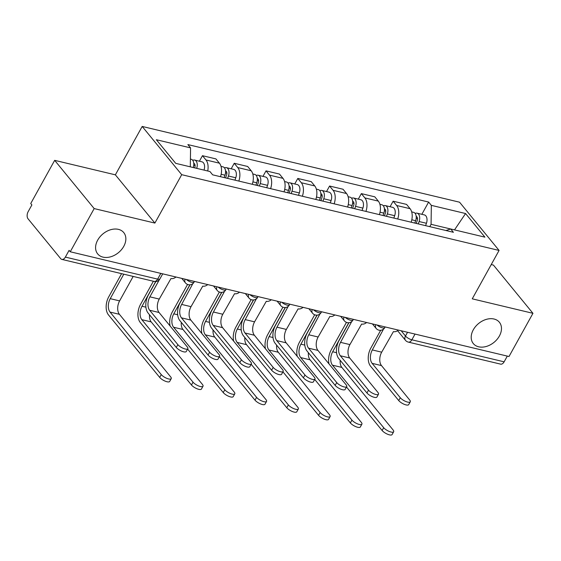 <?xml version="1.0" encoding="UTF-8"?>
<svg xmlns="http://www.w3.org/2000/svg" width="561" height="561" viewBox="0 0 561 561"><rect width="100%" height="100%" fill="white"/><g stroke="black" fill="none" stroke-linecap="round" stroke-linejoin="round"><path stroke-width="0.84" d="M123.757 246.356A16.837 12.174 -39.3 0 1 97.691 253.916A16.837 12.174 -39.3 0 1 97.684 240.136A16.837 12.174 -39.3 0 1 123.743 232.577A16.837 12.174 -39.3 0 1 123.757 246.356M499.374 336.025A16.837 12.174 -39.3 0 1 473.316 343.584A16.837 12.174 -39.3 0 1 473.302 329.798A16.837 12.174 -39.3 0 1 499.367 322.238A16.837 12.174 -39.3 0 1 499.374 336.025M54.669 160.348L94.178 208.58L70.244 251.77L509.009 356.508L532.95 313.319L472.25 298.831L499.073 250.437L459.557 202.198L142.192 126.442L115.37 174.836L54.669 160.348L30.729 203.531L31.879 204.94L28.155 211.665A5.259 3.184 -76.6 0 0 28.05 218.818L60.651 258.614A5.259 3.184 -76.6 0 0 61.836 259.392A5.259 3.184 -76.6 0 0 65.364 257.092L157.641 279.119A5.259 1.753 29 0 0 159.934 278.852L162.718 273.845M532.95 313.319L493.435 265.087L491.24 264.561M94.178 208.58L154.885 223.075L181.708 174.681L499.073 250.437M70.244 251.77L69.094 250.36L65.364 257.092M507.305 356.095L504.129 361.824A5.259 3.184 103.4 0 1 500.601 364.131L408.331 342.105A5.259 3.184 -76.6 0 0 411.858 339.798L504.129 361.824M411.15 222.205A12.104 7.328 -76.6 0 0 410.091 208.699L406.571 204.407L393.128 201.203L396.641 205.487A12.104 7.328 103.4 0 1 397.707 219M390.07 206.721L393.128 201.203M379.376 214.625A12.104 7.328 -76.6 0 0 378.31 201.111L374.797 196.827L361.354 193.615L364.867 197.907A12.104 7.328 103.4 0 1 365.933 211.413M358.29 199.141L361.354 193.615M347.596 207.037A12.104 7.328 -76.6 0 0 346.537 193.531L343.016 189.239L329.573 186.028L333.087 190.319A12.104 7.328 103.4 0 1 334.153 203.825M326.516 191.553L329.573 186.028M315.822 199.45A12.104 7.328 -76.6 0 0 314.756 185.943L311.243 181.652L297.8 178.447L301.313 182.732A12.104 7.328 103.4 0 1 302.379 196.245M294.735 183.966L297.8 178.447M284.041 191.869A12.104 7.328 -76.6 0 0 282.982 178.356L279.462 174.071L266.019 170.86L269.532 175.151A12.104 7.328 103.4 0 1 270.598 188.657M262.962 176.378L266.019 170.86M252.268 184.281A12.104 7.328 -76.6 0 0 251.202 170.775L247.689 166.484L234.246 163.272L237.759 167.564A12.104 7.328 103.4 0 1 238.825 181.07M231.181 168.798L234.246 163.272M220.487 176.694A12.104 7.328 -76.6 0 0 219.428 163.188L215.908 158.896L202.465 155.692L205.978 159.976A12.104 7.328 103.4 0 1 207.724 170.993M199.407 161.21L202.465 155.692M450.672 229L431.072 224.316L429.782 226.651M431.072 224.316L431.346 205.361L465.567 213.531L484.921 237.156L450.7 228.986L445.974 230.522M431.346 205.361L428.639 202.058L187.865 144.584L190.572 147.887L156.351 139.724L175.705 163.349L209.926 171.512L212.633 174.822L453.407 232.296L450.7 228.986M142.192 126.442L181.708 174.681M115.37 174.836L154.885 223.075M421.844 214.309L428.639 202.058M190.572 147.887L190.298 166.827M465.567 213.531L454.508 229.898M410.266 401.788L408.703 404.607A6.052 2.013 -151 0 1 404.299 404.334A6.052 2.013 -151 0 1 398.724 400.554L400.288 397.735A6.052 2.013 29 0 0 405.862 401.515A6.052 2.013 29 0 0 410.266 401.788A6.052 2.013 29 0 0 409.663 399.972L381.494 365.59A9.867 5.975 103.4 0 1 381.683 352.175L393.415 331.635A5.259 3.808 140.7 0 0 398.394 330.099M380.688 330.296L370.814 348.115A13.289 8.043 -76.6 0 0 370.562 366.172L398.724 400.554M383.38 329.237A5.259 3.808 140.7 0 0 383.436 329.251L372.315 349.938A9.867 5.975 103.4 0 0 372.125 363.353L400.288 397.735M393.668 431.739L392.104 434.558A6.052 2.013 -151 0 1 387.7 434.284A6.052 2.013 -151 0 1 382.125 430.504L383.689 427.685A6.052 2.013 29 0 0 389.264 431.458A6.052 2.013 29 0 0 393.668 431.739A6.052 2.013 29 0 0 393.058 429.922L341.852 367.413A9.867 5.975 103.4 0 1 340.169 360.281M416.234 223.418L417.251 220.508A3.156 1.914 -76.6 0 0 416.269 216.497A3.156 1.914 -76.6 0 0 416.206 216.483M418.275 223.909L419.102 221.532A6.578 3.983 -76.6 0 0 417.061 213.166A6.578 3.983 -76.6 0 0 415.168 213.425M425.61 225.662L426.437 223.278A6.578 3.983 -76.6 0 0 424.397 214.919L417.061 213.166M383.689 427.685L332.484 365.176A9.867 5.975 103.4 0 1 332.673 351.761L348.767 322.722M414.817 223.082L415.645 220.704A6.578 3.983 -76.6 0 0 413.597 212.339L411.683 211.883M346.46 322.365L331.179 349.938A13.289 8.043 -76.6 0 0 329.026 363.949M346.495 387.013L382.125 430.504M378.493 394.201L376.929 397.027A6.052 2.013 -151 0 1 372.525 396.746A6.052 2.013 -151 0 1 366.95 392.973L368.514 390.147A6.052 2.013 29 0 0 374.089 393.927A6.052 2.013 29 0 0 378.493 394.201A6.052 2.013 29 0 0 377.883 392.384L349.713 358.002A9.867 5.975 103.4 0 1 349.91 344.594L361.642 324.048A5.259 3.808 140.7 0 0 366.621 322.512M348.914 322.715L339.04 340.527A13.289 8.043 -76.6 0 0 338.781 358.591L366.95 392.973M351.607 321.649A5.259 3.808 140.7 0 0 351.663 321.663L340.534 342.357A9.867 5.975 103.4 0 0 340.345 355.765L368.514 390.147M346.712 386.62L345.148 389.439A6.052 2.013 -151 0 1 340.744 389.159A6.052 2.013 -151 0 1 335.169 385.386L336.733 382.567A6.052 2.013 29 0 0 342.308 386.34A6.052 2.013 29 0 0 346.712 386.62A6.052 2.013 29 0 0 346.109 384.804L317.94 350.415A9.867 5.975 103.4 0 1 318.129 337.007L329.861 316.46A5.259 3.808 140.7 0 0 334.84 314.931M317.133 315.128L307.26 332.939A13.289 8.043 -76.6 0 0 307.007 351.004L335.169 385.386M319.826 314.069A5.259 3.808 140.7 0 0 319.882 314.083L308.76 334.77A9.867 5.975 103.4 0 0 308.571 348.185L336.733 382.567M361.894 424.151L360.33 426.97A6.052 2.013 -151 0 1 355.926 426.697A6.052 2.013 -151 0 1 350.352 422.917L351.915 420.098A6.052 2.013 29 0 0 357.49 423.871A6.052 2.013 29 0 0 361.894 424.151A6.052 2.013 29 0 0 361.284 422.335L310.079 359.825A9.867 5.975 103.4 0 1 308.389 352.694M384.46 215.838L385.47 212.921A3.156 1.914 -76.6 0 0 384.488 208.909A3.156 1.914 -76.6 0 0 384.425 208.895M386.501 216.322L387.328 213.944A6.578 3.983 -76.6 0 0 385.288 205.578A6.578 3.983 -76.6 0 0 383.394 205.845M393.836 218.075L394.663 215.697A6.578 3.983 -76.6 0 0 392.616 207.332L385.288 205.578M351.915 420.098L300.703 357.588A9.867 5.975 103.4 0 1 300.899 344.181L316.993 315.142M383.037 215.494L383.864 213.117A6.578 3.983 -76.6 0 0 381.824 204.758L379.902 204.295M314.679 314.777L299.399 342.35A13.289 8.043 -76.6 0 0 297.246 356.368M314.721 379.425L350.352 422.917M330.113 416.564L328.55 419.383A6.052 2.013 -151 0 1 324.146 419.109A6.052 2.013 -151 0 1 318.571 415.336L320.135 412.51A6.052 2.013 29 0 0 325.71 416.29A6.052 2.013 29 0 0 330.113 416.564A6.052 2.013 29 0 0 329.503 414.747L278.298 352.238A9.867 5.975 103.4 0 1 276.615 345.106M352.68 208.25L353.696 205.34A3.156 1.914 -76.6 0 0 352.715 201.322A3.156 1.914 -76.6 0 0 352.652 201.308M354.72 208.741L355.548 206.357A6.578 3.983 -76.6 0 0 353.507 197.998A6.578 3.983 -76.6 0 0 351.614 198.257M362.055 210.487L362.883 208.11A6.578 3.983 -76.6 0 0 360.842 199.744L353.507 197.998M320.135 412.51L268.929 350.001A9.867 5.975 103.4 0 1 269.119 336.593L285.212 307.554M351.263 207.914L352.091 205.529A6.578 3.983 -76.6 0 0 350.043 197.17L348.129 196.715M282.905 307.197L267.625 334.763A13.289 8.043 -76.6 0 0 265.472 348.781M282.94 371.838L318.571 415.336M314.938 379.033L313.375 381.852A6.052 2.013 -151 0 1 308.971 381.578A6.052 2.013 -151 0 1 303.396 377.798L304.96 374.979A6.052 2.013 29 0 0 310.535 378.752A6.052 2.013 29 0 0 314.938 379.033A6.052 2.013 29 0 0 314.328 377.216L286.159 342.834A9.867 5.975 103.4 0 1 286.355 329.419L298.087 308.88A5.259 3.808 140.7 0 0 303.066 307.344M285.36 307.54L275.486 325.359A13.289 8.043 -76.6 0 0 275.227 343.416L303.396 377.798M288.052 306.481A5.259 3.808 140.7 0 0 288.109 306.495L276.98 327.182A9.867 5.975 103.4 0 0 276.79 340.597L304.96 374.979M283.158 371.445L281.594 374.264A6.052 2.013 -151 0 1 277.19 373.991A6.052 2.013 -151 0 1 271.615 370.218L273.179 367.392A6.052 2.013 29 0 0 278.754 371.172A6.052 2.013 29 0 0 283.158 371.445A6.052 2.013 29 0 0 282.555 369.629L254.385 335.247A9.867 5.975 103.4 0 1 254.575 321.839L266.307 301.292A5.259 3.808 140.7 0 0 271.286 299.756M253.579 299.96L243.705 317.771A13.289 8.043 -76.6 0 0 243.453 335.829L271.615 370.218M256.272 298.894A5.259 3.808 140.7 0 0 256.328 298.908L245.206 319.602A9.867 5.975 103.4 0 0 245.017 333.01L273.179 367.392M251.384 363.858L249.82 366.684A6.052 2.013 -151 0 1 245.416 366.403A6.052 2.013 -151 0 1 239.842 362.63L241.405 359.811A6.052 2.013 29 0 0 246.98 363.584A6.052 2.013 29 0 0 251.384 363.858A6.052 2.013 29 0 0 250.774 362.041L222.605 327.659A9.867 5.975 103.4 0 1 222.801 314.251L234.533 293.705A5.259 3.808 140.7 0 0 239.512 292.176M221.805 292.372L211.932 310.184A13.289 8.043 -76.6 0 0 211.672 328.248L239.842 362.63M224.498 291.313A5.259 3.808 140.7 0 0 224.554 291.327L213.425 312.014A9.867 5.975 103.4 0 0 213.236 325.422L241.405 359.811M298.34 408.976L296.776 411.802A6.052 2.013 -151 0 1 292.372 411.522A6.052 2.013 -151 0 1 286.797 407.749L288.361 404.93A6.052 2.013 29 0 0 293.936 408.703A6.052 2.013 29 0 0 298.34 408.976A6.052 2.013 29 0 0 297.73 407.167L246.524 344.657A9.867 5.975 103.4 0 1 244.834 337.526M320.906 200.663L321.916 197.752A3.156 1.914 -76.6 0 0 320.934 193.741A3.156 1.914 -76.6 0 0 320.871 193.727M322.947 201.154L323.774 198.776A6.578 3.983 -76.6 0 0 321.734 190.41A6.578 3.983 -76.6 0 0 319.84 190.67M330.282 202.9L331.109 200.522A6.578 3.983 -76.6 0 0 329.062 192.164L321.734 190.41M288.361 404.93L237.149 342.42A9.867 5.975 103.4 0 1 237.345 329.005L253.439 299.967M319.482 200.326L320.31 197.949A6.578 3.983 -76.6 0 0 318.269 189.583L316.348 189.127M251.125 299.609L235.844 327.175A13.289 8.043 -76.6 0 0 233.692 341.193M251.167 364.257L286.797 407.749M266.559 401.396L264.995 404.215A6.052 2.013 -151 0 1 260.592 403.941A6.052 2.013 -151 0 1 255.017 400.161L256.58 397.342A6.052 2.013 29 0 0 262.155 401.115A6.052 2.013 29 0 0 266.559 401.396A6.052 2.013 29 0 0 265.949 399.579L214.744 337.07A9.867 5.975 103.4 0 1 213.061 329.938M289.125 193.082L290.142 190.165A3.156 1.914 -76.6 0 0 289.16 186.154A3.156 1.914 -76.6 0 0 289.097 186.14M291.166 193.566L291.993 191.189A6.578 3.983 -76.6 0 0 289.953 182.823A6.578 3.983 -76.6 0 0 288.059 183.089M298.501 195.319L299.329 192.935A6.578 3.983 -76.6 0 0 297.288 184.576L289.953 182.823M256.58 397.342L205.375 334.833A9.867 5.975 103.4 0 1 205.564 321.418L221.658 292.386M287.709 192.739L288.536 190.361A6.578 3.983 -76.6 0 0 286.489 181.995L284.574 181.54M219.351 292.022L204.071 319.595A13.289 8.043 -76.6 0 0 201.918 333.606M219.386 356.67L255.017 400.161M234.786 393.808L233.222 396.627A6.052 2.013 -151 0 1 228.818 396.354A6.052 2.013 -151 0 1 223.243 392.574L224.807 389.755A6.052 2.013 29 0 0 230.382 393.534A6.052 2.013 29 0 0 234.786 393.808A6.052 2.013 29 0 0 234.175 391.992L182.97 329.482A9.867 5.975 103.4 0 1 181.28 322.351M257.352 185.495L258.362 182.584A3.156 1.914 -76.6 0 0 257.38 178.566A3.156 1.914 -76.6 0 0 257.317 178.552M259.392 185.979L260.22 183.601A6.578 3.983 -76.6 0 0 258.179 175.242A6.578 3.983 -76.6 0 0 256.286 175.502M266.727 187.732L267.555 185.354A6.578 3.983 -76.6 0 0 265.507 176.988L258.179 175.242M224.807 389.755L173.594 327.245A9.867 5.975 103.4 0 1 173.791 313.837L189.884 284.799M255.928 185.158L256.756 182.774A6.578 3.983 -76.6 0 0 254.715 174.415L252.794 173.952M187.57 284.441L172.29 312.007A13.289 8.043 -76.6 0 0 170.137 326.025M187.612 349.082L223.243 392.574M219.603 356.277L218.04 359.096A6.052 2.013 -151 0 1 213.636 358.823A6.052 2.013 -151 0 1 208.061 355.043L209.625 352.224A6.052 2.013 29 0 0 215.2 355.997A6.052 2.013 29 0 0 219.603 356.277A6.052 2.013 29 0 0 219 354.461L190.831 320.079A9.867 5.975 103.4 0 1 191.02 306.664L202.752 286.124A5.259 3.808 140.7 0 0 207.731 284.588M190.025 284.785L180.151 302.596A13.289 8.043 -76.6 0 0 179.899 320.661L208.061 355.043M192.718 283.726A5.259 3.808 140.7 0 0 192.774 283.74L181.652 304.427A9.867 5.975 103.4 0 0 181.462 317.842L209.625 352.224M203.005 386.22L201.441 389.046A6.052 2.013 -151 0 1 197.037 388.766A6.052 2.013 -151 0 1 191.462 384.993L193.026 382.167A6.052 2.013 29 0 0 198.601 385.947A6.052 2.013 29 0 0 203.005 386.22A6.052 2.013 29 0 0 202.395 384.404L151.19 321.902A9.867 5.975 103.4 0 1 149.506 314.77M225.571 177.907L226.588 174.997A3.156 1.914 -76.6 0 0 225.606 170.979A3.156 1.914 -76.6 0 0 225.543 170.972M227.612 178.398L228.439 176.014A6.578 3.983 -76.6 0 0 226.399 167.655A6.578 3.983 -76.6 0 0 224.505 167.914M234.947 180.144L235.774 177.767A6.578 3.983 -76.6 0 0 233.734 169.408L226.399 167.655M193.026 382.167L141.821 319.665A9.867 5.975 103.4 0 1 142.01 306.25L155.699 281.552M224.155 177.571L224.982 175.193A6.578 3.983 -76.6 0 0 222.934 166.827L221.02 166.372M153.363 281.243L140.516 304.42A13.289 8.043 -76.6 0 0 140.257 322.484L191.462 384.993M187.83 348.69L186.266 351.509A6.052 2.013 -151 0 1 181.862 351.235A6.052 2.013 -151 0 1 176.287 347.455L177.851 344.636A6.052 2.013 29 0 0 183.426 348.416A6.052 2.013 29 0 0 187.83 348.69A6.052 2.013 29 0 0 187.22 346.873L159.051 312.491A9.867 5.975 103.4 0 1 159.247 299.076L170.979 278.536A5.259 3.808 140.7 0 0 175.958 277.001M155.846 281.538L148.377 295.016A13.289 8.043 -76.6 0 0 148.118 313.073L176.287 347.455M177.851 344.636L149.682 310.254A9.867 5.975 103.4 0 1 149.871 296.839L159.422 279.616M171.231 378.64L169.667 381.459A6.052 2.013 -151 0 1 165.264 381.185A6.052 2.013 -151 0 1 159.689 377.406L161.252 374.587A6.052 2.013 29 0 0 166.827 378.359A6.052 2.013 29 0 0 171.231 378.64A6.052 2.013 29 0 0 170.621 376.824L119.416 314.314A9.867 5.975 103.4 0 1 119.605 300.899L133.174 276.426M194.646 167.865L194.807 167.409A3.156 1.914 -76.6 0 0 193.826 163.398A3.156 1.914 -76.6 0 0 193.762 163.384M196.694 168.356A6.578 3.983 -76.6 0 0 194.625 160.067A6.578 3.983 -76.6 0 0 192.732 160.334M204.022 170.109A6.578 3.983 -76.6 0 0 201.953 161.82L194.625 160.067M161.252 374.587L110.04 312.077A9.867 5.975 103.4 0 1 110.236 298.662L123.799 274.189M193.229 167.529A6.578 3.983 -76.6 0 0 191.161 159.24L190.41 159.065M121.583 273.656L108.736 296.839A13.289 8.043 -76.6 0 0 108.476 314.896L159.689 377.406M186.343 279.483A5.259 1.753 29 0 0 191.82 282.358A5.259 1.753 29 0 0 194.12 282.099L194.492 281.426M218.117 287.064A5.259 1.753 29 0 0 223.601 289.946A5.259 1.753 29 0 0 225.894 289.686L226.272 289.013M249.897 294.651A5.259 1.753 29 0 0 255.374 297.533A5.259 1.753 29 0 0 257.674 297.274L258.046 296.601M281.671 302.239A5.259 1.753 29 0 0 287.155 305.121A5.259 1.753 29 0 0 289.448 304.854L289.827 304.181M313.452 309.826A5.259 1.753 29 0 0 318.929 312.701A5.259 1.753 29 0 0 321.229 312.442L321.6 311.769M345.225 317.407A5.259 1.753 29 0 0 350.709 320.289A5.259 1.753 29 0 0 353.002 320.029L353.381 319.356M377.006 324.994A5.259 1.753 29 0 0 382.483 327.876A5.259 1.753 29 0 0 384.783 327.61L385.155 326.937M401.178 330.766L405.477 336.018A5.259 1.753 29 0 0 411.858 339.798L415.028 334.068M407.545 332.287L405.477 336.018A5.259 3.808 -39.3 0 0 405.477 340.324A5.259 5.259 0 0 0 408.331 342.105M237.759 167.564L251.202 170.775M269.532 175.151L282.982 178.356M301.313 182.732L314.756 185.943M333.087 190.319L346.537 193.531M364.867 197.907L378.31 201.111M396.641 205.487L410.091 208.699M205.978 159.976L219.428 163.188M375.807 324.707A5.259 3.808 140.7 0 0 376.108 328.395A5.259 5.259 0 0 0 384.783 327.61M344.033 317.126A5.259 3.808 140.7 0 0 344.335 320.808A5.259 5.259 0 0 0 353.002 320.029M312.253 309.539A5.259 3.808 140.7 0 0 312.554 313.227A5.259 5.259 0 0 0 321.229 312.442M280.479 301.951A5.259 3.808 140.7 0 0 280.781 305.64A5.259 5.259 0 0 0 289.448 304.854M248.698 294.364A5.259 3.808 140.7 0 0 249 298.052A5.259 5.259 0 0 0 257.674 297.274M216.925 286.783A5.259 3.808 140.7 0 0 217.226 290.472A5.259 5.259 0 0 0 225.894 289.686M185.144 279.196A5.259 3.808 140.7 0 0 185.446 282.884A5.259 5.259 0 0 0 194.12 282.099M160.811 273.389L157.641 279.119A5.259 3.184 -76.6 0 1 154.114 281.426A5.259 5.259 0 0 0 159.934 278.852M381.683 352.175L372.315 349.938M381.494 365.59L372.125 363.353M416.171 218.362L417.531 218.685M419.102 221.532L426.437 223.278M332.673 351.761L336.565 352.694M411.816 219.786L415.645 220.704M332.484 365.176L341.852 367.413M349.91 344.594L340.534 342.357M349.713 358.002L340.345 355.765M318.129 337.007L308.76 334.77M317.94 350.415L308.571 348.185M384.397 210.775L385.751 211.097M387.328 213.944L394.663 215.697M300.899 344.181L304.784 345.106M380.035 212.205L383.864 213.117M300.703 357.588L310.079 359.825M352.617 203.187L353.977 203.517M355.548 206.357L362.883 208.11M269.119 336.593L273.011 337.519M348.262 204.618L352.091 205.529M268.929 350.001L278.298 352.238M286.355 329.419L276.98 327.182M286.159 342.834L276.79 340.597M254.575 321.839L245.206 319.602M254.385 335.247L245.017 333.01M222.801 314.251L213.425 312.014M222.605 327.659L213.236 325.422M320.843 195.607L322.196 195.929M323.774 198.776L331.109 200.522M237.345 329.005L241.23 329.938M316.481 197.03L320.31 197.949M237.149 342.42L246.524 344.657M289.062 188.019L290.423 188.342M291.993 191.189L299.329 192.935M205.564 321.418L209.456 322.351M284.708 189.45L288.536 190.361M205.375 334.833L214.744 337.07M257.289 180.432L258.642 180.754M260.22 183.601L267.555 185.354M173.791 313.837L177.676 314.763M252.927 181.862L256.756 182.774M173.594 327.245L182.97 329.482M191.02 306.664L181.652 304.427M190.831 320.079L181.462 317.842M225.508 172.851L226.868 173.174M228.439 176.014L235.774 177.767M142.01 306.25L145.902 307.176M221.153 174.275L224.982 175.193M141.821 319.665L151.19 321.902M159.247 299.076L149.871 296.839M159.051 312.491L149.682 310.254M193.734 165.264L195.088 165.586M110.236 298.662L119.605 300.899M110.04 312.077L119.416 314.314M372.427 323.9L376.108 328.395M340.646 316.313L344.335 320.808M308.873 308.732L312.554 313.227M277.092 301.145L280.781 305.64M245.318 293.557L249 298.052M213.538 285.977L217.226 290.472M181.764 278.389L185.446 282.884M154.114 281.426L61.836 259.392M405.477 340.324L397.602 330.702"/></g></svg>
